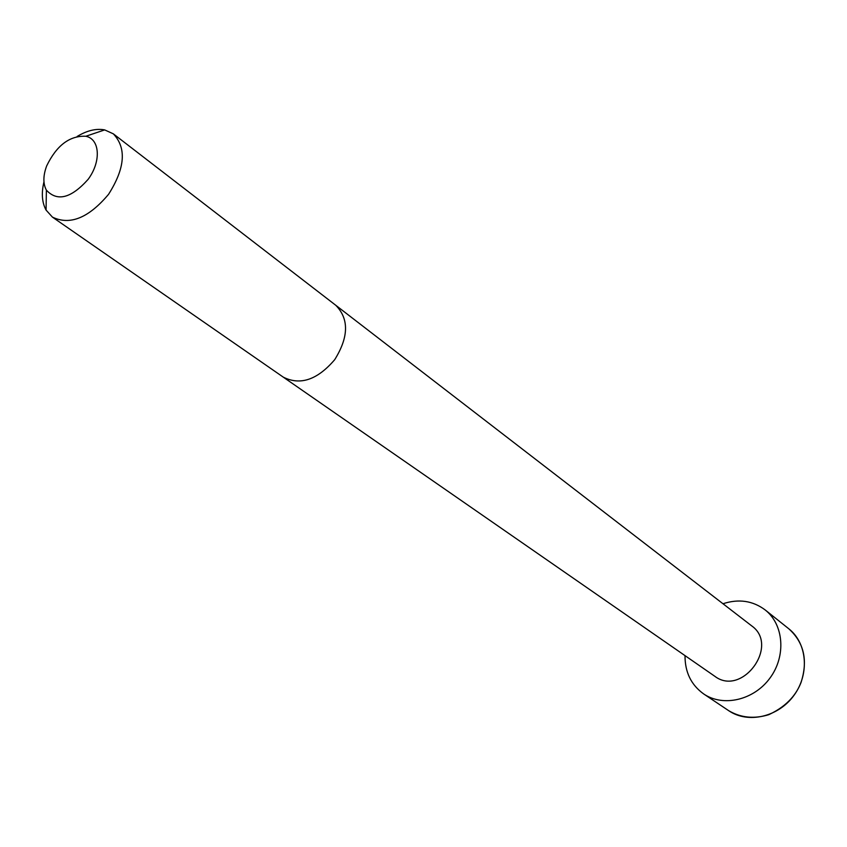 <?xml version="1.0" encoding="UTF-8"?>
<svg xmlns="http://www.w3.org/2000/svg" width="847" height="847" viewBox="0 0 847 847"><rect width="100%" height="100%" fill="white"/><g stroke="black" fill="none" stroke-linecap="round" stroke-linejoin="round"><path stroke-width="1.27" d="M283.237 377.116C300.24 385.724 317.403 379.89 334.724 359.647C348.773 337 349.112 318.885 335.772 305.28L751.617 625.817C779.939 645.52 742.099 697.25 714.741 676.234L52.429 217.118L46.066 210.077C41.958 202.507 41.259 193.095 43.97 181.84M722.967 603.742C738.722 598.638 752.782 600.703 765.169 609.935C783.793 624.483 786.312 655.97 770.029 677.981C753.989 700.162 723.222 707.298 703.719 693.968C691.163 684.958 684.937 672.19 685.022 655.631M77.151 136.462C87.05 130.48 96.23 128.299 104.689 129.909L113.329 133.837C126.711 147.981 125.134 168.13 108.585 194.281C88.681 217.965 69.962 225.577 52.429 217.118M46.68 165.885C56.601 145.43 69.634 135.552 85.791 136.261C99.967 138.982 101.386 161.502 88.141 179.331C71.19 198.283 57.268 201.893 46.384 190.151C42.964 183.693 43.07 175.604 46.68 165.885M765.169 609.935L788.811 628.802C807.17 643.148 809.796 673.979 793.914 695.44C778.277 717.081 748.102 723.92 728.854 710.781L703.719 693.968M335.772 305.28L113.329 133.837M46.384 190.151L46.066 210.077M85.791 136.261L104.689 129.909M788.811 628.802C804.047 642.566 808.112 660.491 801.008 682.576C797.165 692.38 788.959 705.297 768.78 714.688C754.211 719.124 740.913 717.822 728.854 710.781"/></g></svg>
